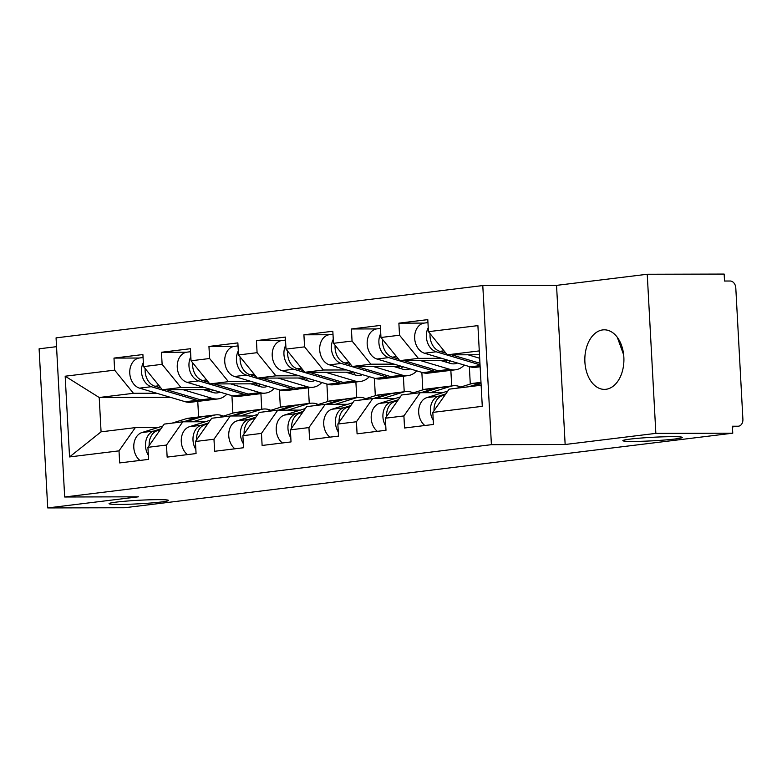 <?xml version="1.0" encoding="UTF-8"?>
<svg xmlns="http://www.w3.org/2000/svg" width="782" height="782" viewBox="0 0 782 782"><rect width="100%" height="100%" fill="white"/><g stroke="black" fill="none" stroke-linecap="round" stroke-linejoin="round"><path stroke-width="1.17" d="M633.097 441.439A29.784 1.769 176.9 0 0 664.974 439.992A29.784 1.769 176.9 0 0 682.324 437.441A29.784 1.769 176.9 0 0 672.061 436.669A29.784 1.769 176.9 0 0 640.184 438.115A29.784 1.769 176.9 0 0 622.834 440.667A29.784 1.769 176.9 0 0 633.097 441.439M119.314 504.429A29.784 1.769 176.9 0 0 151.19 502.982A29.784 1.769 176.9 0 0 168.541 500.431A29.784 1.769 176.9 0 0 158.277 499.649A29.784 1.769 176.9 0 0 126.401 501.106A29.784 1.769 176.9 0 0 109.05 503.647A29.784 1.769 176.9 0 0 119.314 504.429M602.766 329.906A29.784 19.55 89.9 0 1 604.3 329.818A29.784 19.55 89.9 0 1 623.899 358.381A29.784 19.55 89.9 0 1 605.982 389.289A29.784 19.55 89.9 0 1 604.447 389.387A29.784 19.55 89.9 0 1 584.848 360.815A29.784 19.55 89.9 0 1 602.766 329.906M56.529 346.67L39.1 348.811L47.722 507.929L124.631 507.743L732.763 433.189L655.854 433.375L647.242 274.257L556.54 285.371L482.787 285.557L56.06 337.873L64.671 496.99L491.409 444.675L482.787 285.557M647.242 274.257L724.152 274.071L724.523 281.031L730.144 281.012A6.979 5.249 83 0 1 735.794 287.962L742.9 419.25A6.979 5.249 83 0 1 738.482 426.19L732.431 426.933L738.013 426.219L732.392 426.229L732.763 433.189M170.447 397.324L99.216 397.5L65.18 376.21L69.549 456.932L119.011 450.862L119.666 462.924L148.58 459.386L147.925 447.324L164.23 424.088L182.793 421.811L205.343 421.752M65.18 376.21L114.641 370.15L113.986 358.088L139.157 358.029M211.648 389.632L162.373 389.759L143.556 366.602L142.901 354.539L113.986 358.088M143.556 366.602L162.118 364.324L161.473 352.262L186.644 352.203M259.125 383.815L209.85 383.933L191.043 360.785L190.388 348.723L161.473 352.262M191.043 360.785L209.605 358.508L208.95 346.446L234.121 346.387M306.612 377.989L257.337 378.117L238.52 354.96L237.865 342.897L208.95 346.446M238.52 354.96L257.082 352.682L256.437 340.62L281.608 340.561M354.09 372.173L304.814 372.291L286.007 349.134L285.352 337.081L256.437 340.62M286.007 349.134L304.569 346.866L303.915 334.804L329.085 334.735M401.577 366.347L352.301 366.475L333.484 343.318L332.829 331.255L303.915 334.804M333.484 343.318L352.056 341.04L351.401 328.978L376.572 328.919M449.054 360.531L399.788 360.649L380.971 337.492L380.316 325.439L351.401 328.978M380.971 337.492L399.534 335.224L398.879 323.162L424.049 323.093M479.493 354.754L447.265 354.833L428.448 331.676L427.793 319.613L398.879 323.162M428.448 331.676L477.91 325.615L482.279 406.327L432.817 412.397L449.122 389.162L481.135 385.233M147.925 447.324L166.498 445.046L167.143 457.108L196.067 453.56L195.412 441.498L213.975 439.22L214.63 451.282L243.544 447.744L242.889 435.682L261.462 433.404L262.117 445.466L291.031 441.918L290.376 429.856L308.939 427.578L309.594 439.64L338.508 436.102L337.853 424.04L356.426 421.762L357.081 433.824L385.995 430.276L385.34 418.214L403.903 415.936L404.558 427.998L433.472 424.46L432.817 412.397M204.2 387.422L180.935 387.481L162.373 389.759M260.924 393.649L261.765 409.23M279.409 389.847L280.357 407.334M180.935 387.481L162.118 364.324M166.498 445.046L182.793 421.811M251.687 381.596L228.422 381.655L209.85 383.933M195.412 441.498L211.717 418.262L230.279 415.985L252.821 415.936M308.411 387.833L309.252 403.414M326.896 384.021L327.844 401.518M228.422 381.655L209.605 358.508M213.975 439.22L230.279 415.985M299.164 375.78L275.899 375.839L257.337 378.117M242.889 435.682L259.194 412.446L277.766 410.169L300.308 410.11M355.888 382.007L356.739 397.588M374.373 378.205L375.321 395.692M275.899 375.839L257.082 352.682M261.462 433.404L277.766 410.169M346.651 369.954L323.386 370.013L304.814 372.291M290.376 429.856L306.681 406.62L325.244 404.343L347.785 404.294M403.375 376.181L404.216 391.772M421.86 372.379L422.808 389.866M323.386 370.013L304.569 346.866M308.939 427.578L325.244 404.343M394.128 364.138L370.863 364.197L352.301 366.475M337.853 424.04L354.158 400.804L372.731 398.527L395.272 398.468M450.852 370.365L451.703 385.946M469.337 366.562L470.285 384.05M370.863 364.197L352.056 341.04M356.426 421.762L372.731 398.527M441.615 358.312L418.35 358.371L399.788 360.649M385.34 418.214L401.645 394.978L420.208 392.701L442.749 392.652M418.35 358.371L399.534 335.224M403.903 415.936L420.208 392.701M479.278 350.903L447.265 354.833M47.722 507.929L138.424 496.814L64.671 496.99M556.54 285.371L565.151 444.499L655.854 433.375M565.151 444.499L491.409 444.675M156.723 393.238L133.458 393.297L99.216 397.5L101.074 431.83L135.315 427.627L157.856 427.578M197.768 401.391L198.608 416.972M231.931 395.663L232.87 413.16M133.458 393.297L114.641 370.15M119.011 450.862L135.315 427.627M69.549 456.932L101.074 431.83M623.655 354.823L617.311 337.316M434.059 410.628A15.357 11.554 -97 0 1 442.241 395.721L445.154 394.812M472.406 386.308L481.047 383.6M433.248 420.335A15.357 11.554 -97 0 1 438.585 396.171L445.779 393.923M424.841 425.516A15.357 11.554 -97 0 1 418.712 410.022A15.357 11.554 -97 0 1 426.864 397.608L447.773 391.078M468.75 386.748L481.018 382.926M457.04 388.185L471.135 383.786A23.274 17.507 -97 0 1 473.481 383.278L480.989 382.359M427.959 322.614L424.391 323.054A15.357 11.554 83 0 0 414.646 337.277A15.357 11.554 83 0 0 424.46 353.22L470.217 366.826A23.274 17.507 83 0 0 474.195 367.403A23.274 17.507 83 0 0 475.779 367.305L480.138 366.778M428.233 327.648A15.357 11.554 83 0 0 436.18 351.783L480.031 364.823M430.08 333.679A15.357 11.554 83 0 0 439.836 351.333L445.887 353.132M451.556 354.823L479.953 363.259M467.968 354.774L479.679 358.264M420.863 392.701L435.378 388.165A23.274 17.507 -97 0 1 437.715 387.667A23.274 17.507 -97 0 1 439.288 387.569A23.274 17.507 -97 0 1 439.552 387.569M430.266 392.681L450.745 386.288A23.274 17.507 -97 0 1 453.081 385.78A23.274 17.507 -97 0 1 454.665 385.682A23.274 17.507 -97 0 1 460.696 387.041M386.582 416.454A15.357 11.554 -97 0 1 394.754 401.547L397.676 400.628M423.091 392.691L439.025 387.725A23.274 17.507 -97 0 1 441.371 387.217L453.081 385.78M385.77 426.151A15.357 11.554 -97 0 1 391.108 401.997L398.302 399.749M377.354 431.341A15.357 11.554 -97 0 1 371.235 415.838A15.357 11.554 -97 0 1 379.387 403.434L400.296 396.904M409.553 394.011L423.658 389.602A23.274 17.507 -97 0 1 425.995 389.104L437.715 387.667M373.376 398.527L387.892 393.991A23.274 17.507 -97 0 1 390.228 393.483A23.274 17.507 -97 0 1 391.811 393.385A23.274 17.507 -97 0 1 392.075 393.385M382.789 398.497L403.268 392.105A23.274 17.507 -97 0 1 405.604 391.596A23.274 17.507 -97 0 1 407.178 391.499A23.274 17.507 -97 0 1 413.219 392.867M339.095 422.27A15.357 11.554 -97 0 1 347.276 407.363L350.189 406.454M375.614 398.517L391.547 393.542A23.274 17.507 -97 0 1 393.884 393.033L405.604 391.596M338.283 431.977A15.357 11.554 -97 0 1 343.621 407.813L350.815 405.565M329.877 437.158A15.357 11.554 -97 0 1 323.748 421.664A15.357 11.554 -97 0 1 331.9 409.25L352.809 402.72M362.066 399.827L376.171 395.428A23.274 17.507 -97 0 1 378.517 394.92L390.228 393.483M325.899 404.343L340.414 399.807A23.274 17.507 -97 0 1 342.751 399.309A23.274 17.507 -97 0 1 344.324 399.211A23.274 17.507 -97 0 1 344.588 399.211M335.302 404.323L355.781 397.93A23.274 17.507 -97 0 1 358.117 397.422A23.274 17.507 -97 0 1 359.691 397.324A23.274 17.507 -97 0 1 365.732 398.683M291.618 428.096A15.357 11.554 -97 0 1 299.789 413.189L302.712 412.27M328.127 404.333L344.06 399.367A23.274 17.507 -97 0 1 346.397 398.859L358.117 397.422M290.806 437.793A15.357 11.554 -97 0 1 296.134 413.639L303.328 411.391M282.39 442.983A15.357 11.554 -97 0 1 276.261 427.48A15.357 11.554 -97 0 1 284.423 415.076L305.332 408.546M314.589 405.653L328.694 401.244A23.274 17.507 -97 0 1 331.03 400.746L342.751 399.309M278.412 410.169L292.927 405.633A23.274 17.507 -97 0 1 295.264 405.125A23.274 17.507 -97 0 1 296.837 405.027A23.274 17.507 -97 0 1 297.111 405.027M287.825 410.139L308.294 403.747A23.274 17.507 -97 0 1 310.64 403.238A23.274 17.507 -97 0 1 312.214 403.141A23.274 17.507 -97 0 1 318.245 404.509M244.131 433.912A15.357 11.554 -97 0 1 252.312 419.005L255.225 418.096M280.65 410.159L296.583 405.184A23.274 17.507 -97 0 1 298.92 404.675L310.64 403.238M243.319 443.619A15.357 11.554 -97 0 1 248.656 419.455L255.851 417.207M234.913 448.8A15.357 11.554 -97 0 1 228.784 433.306A15.357 11.554 -97 0 1 236.936 420.892L257.845 414.362M267.102 411.469L281.207 407.07A23.274 17.507 -97 0 1 283.543 406.562L295.264 405.125M230.925 415.985L245.44 411.449A23.274 17.507 -97 0 1 247.786 410.951A23.274 17.507 -97 0 1 249.36 410.853A23.274 17.507 -97 0 1 249.624 410.853M240.338 415.965L260.817 409.572A23.274 17.507 -97 0 1 263.153 409.064A23.274 17.507 -97 0 1 264.727 408.966A23.274 17.507 -97 0 1 270.767 410.325M196.644 439.738A15.357 11.554 -97 0 1 204.825 424.831L207.748 423.912M233.163 415.975L249.096 411.009A23.274 17.507 -97 0 1 251.433 410.501L263.153 409.064M195.842 449.435A15.357 11.554 -97 0 1 201.17 425.281L208.364 423.033M187.426 454.625A15.357 11.554 -97 0 1 181.297 439.122A15.357 11.554 -97 0 1 189.459 426.718L210.368 420.188M219.625 417.295L233.73 412.886A23.274 17.507 -97 0 1 236.066 412.388L247.786 410.951M457.45 363.024A17.224 12.952 -97 0 1 454.645 363.806A17.224 12.952 -97 0 1 453.482 363.874A17.224 12.952 -97 0 1 450.54 363.444L440.804 360.551M420.491 360.6L449.826 369.329A23.274 17.507 83 0 0 453.804 369.906A23.274 17.507 83 0 0 455.378 369.808A23.274 17.507 83 0 0 464.264 365.057M404.069 360.639L438.106 370.756A23.274 17.507 83 0 0 442.084 371.342A23.274 17.507 83 0 0 443.658 371.245L455.378 369.808M380.746 333.474A15.357 11.554 83 0 0 388.703 357.599L434.46 371.206A23.274 17.507 83 0 0 438.438 371.792A23.274 17.507 83 0 0 440.012 371.694A23.274 17.507 83 0 0 441.82 371.342M380.472 328.43L376.904 328.87A15.357 11.554 83 0 0 367.159 343.103A15.357 11.554 83 0 0 376.983 359.036L422.739 372.643A23.274 17.507 83 0 0 426.718 373.229A23.274 17.507 83 0 0 428.292 373.131L440.012 371.694M447.148 360.531A17.224 12.952 -97 0 1 445.935 362.076M382.603 339.505A15.357 11.554 83 0 0 392.349 357.149L398.409 358.958M450.217 360.873A17.224 12.952 -97 0 1 448.369 362.799M409.964 368.85A17.224 12.952 -97 0 1 407.158 369.622A17.224 12.952 -97 0 1 405.995 369.7A17.224 12.952 -97 0 1 403.053 369.27L393.317 366.367M373.004 366.416L402.349 375.145A23.274 17.507 83 0 0 406.327 375.731A23.274 17.507 83 0 0 407.901 375.634A23.274 17.507 83 0 0 416.786 370.873M356.592 366.465L390.629 376.582A23.274 17.507 83 0 0 394.607 377.168A23.274 17.507 83 0 0 396.181 377.071L407.901 375.634M333.269 339.29A15.357 11.554 83 0 0 341.216 363.425L386.973 377.032A23.274 17.507 83 0 0 390.951 377.618A23.274 17.507 83 0 0 392.525 377.52A23.274 17.507 83 0 0 394.343 377.168M332.995 334.256L329.427 334.696A15.357 11.554 83 0 0 319.672 348.919A15.357 11.554 83 0 0 329.496 364.862L375.252 378.468A23.274 17.507 83 0 0 379.231 379.055A23.274 17.507 83 0 0 380.805 378.947L392.525 377.52M399.661 366.357A17.224 12.952 -97 0 1 398.449 367.902M335.116 345.321A15.357 11.554 83 0 0 344.872 362.975L350.923 364.774M402.74 366.699A17.224 12.952 -97 0 1 400.892 368.625M362.486 374.666A17.224 12.952 -97 0 1 359.681 375.448A17.224 12.952 -97 0 1 358.518 375.516A17.224 12.952 -97 0 1 355.566 375.086L345.84 372.193M325.527 372.242L354.862 380.971A23.274 17.507 83 0 0 358.84 381.548A23.274 17.507 83 0 0 360.414 381.45A23.274 17.507 83 0 0 369.3 376.699M309.105 372.281L343.142 382.398A23.274 17.507 83 0 0 347.12 382.985A23.274 17.507 83 0 0 348.694 382.887L360.414 381.45M285.782 345.116A15.357 11.554 83 0 0 293.739 369.241L339.496 382.848A23.274 17.507 83 0 0 343.474 383.434A23.274 17.507 83 0 0 345.048 383.336A23.274 17.507 83 0 0 346.856 382.985M285.508 340.072L281.94 340.512A15.357 11.554 83 0 0 272.195 354.745A15.357 11.554 83 0 0 282.019 370.678L327.775 384.285A23.274 17.507 83 0 0 331.754 384.871A23.274 17.507 83 0 0 333.327 384.773L345.048 383.336M352.183 372.173A17.224 12.952 -97 0 1 350.971 373.718M287.639 351.147A15.357 11.554 83 0 0 297.385 368.801L303.445 370.6M355.253 372.515A17.224 12.952 -97 0 1 353.405 374.441M314.999 380.492A17.224 12.952 -97 0 1 312.194 381.264A17.224 12.952 -97 0 1 311.031 381.342A17.224 12.952 -97 0 1 308.088 380.912L298.353 378.009M278.04 378.058L307.375 386.787A23.274 17.507 83 0 0 311.363 387.373A23.274 17.507 83 0 0 312.937 387.276A23.274 17.507 83 0 0 321.822 382.515M261.628 378.107L295.664 388.224A23.274 17.507 83 0 0 299.643 388.81A23.274 17.507 83 0 0 301.217 388.713L312.937 387.276M238.305 350.932A15.357 11.554 83 0 0 246.252 375.067L292.009 388.674A23.274 17.507 83 0 0 295.987 389.26A23.274 17.507 83 0 0 297.561 389.162A23.274 17.507 83 0 0 299.369 388.81M238.031 345.898L234.463 346.338A15.357 11.554 83 0 0 224.708 360.561A15.357 11.554 83 0 0 234.532 376.504L280.288 390.11A23.274 17.507 83 0 0 284.267 390.697A23.274 17.507 83 0 0 285.841 390.589L297.561 389.162M304.697 377.999A17.224 12.952 -97 0 1 303.484 379.544M240.152 356.963A15.357 11.554 83 0 0 249.908 374.617L255.958 376.416M307.776 378.341A17.224 12.952 -97 0 1 305.928 380.267M267.522 386.308A17.224 12.952 -97 0 1 264.717 387.09A17.224 12.952 -97 0 1 263.554 387.158A17.224 12.952 -97 0 1 260.602 386.728L250.866 383.835M230.553 383.884L259.898 392.613A23.274 17.507 83 0 0 263.876 393.19A23.274 17.507 83 0 0 265.45 393.092A23.274 17.507 83 0 0 274.335 388.341M214.141 383.923L248.177 394.05A23.274 17.507 83 0 0 252.156 394.627A23.274 17.507 83 0 0 253.73 394.529L265.45 393.092M190.818 356.758A15.357 11.554 83 0 0 198.765 380.883L244.522 394.49A23.274 17.507 83 0 0 248.51 395.076A23.274 17.507 83 0 0 250.084 394.978A23.274 17.507 83 0 0 251.892 394.627M190.544 351.714L186.976 352.154A15.357 11.554 83 0 0 177.231 366.387A15.357 11.554 83 0 0 187.054 382.32L232.811 395.927A23.274 17.507 83 0 0 236.79 396.513A23.274 17.507 83 0 0 238.363 396.415L250.084 394.978M257.219 383.815A17.224 12.952 -97 0 1 256.007 385.36M192.665 362.789A15.357 11.554 83 0 0 202.421 380.443L208.471 382.242M260.289 384.158A17.224 12.952 -97 0 1 258.441 386.083M183.447 421.811L197.963 417.275A23.274 17.507 -97 0 1 200.3 416.767A23.274 17.507 -97 0 1 201.873 416.669A23.274 17.507 -97 0 1 202.147 416.669M192.861 421.781L213.33 415.389A23.274 17.507 -97 0 1 215.676 414.88A23.274 17.507 -97 0 1 217.249 414.783A23.274 17.507 -97 0 1 223.281 416.151M149.167 445.554A15.357 11.554 -97 0 1 157.348 430.647L160.261 429.738M185.686 421.801L201.619 416.826A23.274 17.507 -97 0 1 203.955 416.317L215.676 414.88M148.355 455.261A15.357 11.554 -97 0 1 153.692 431.097L160.887 428.849M139.949 460.442A15.357 11.554 -97 0 1 133.82 444.948A15.357 11.554 -97 0 1 141.972 432.534L162.881 426.004M172.138 423.111L186.243 418.712A23.274 17.507 -97 0 1 188.579 418.204L200.3 416.767M220.035 392.134A17.224 12.952 -97 0 1 217.23 392.906A17.224 12.952 -97 0 1 216.067 392.984A17.224 12.952 -97 0 1 213.124 392.554L203.388 389.651M183.076 389.7L212.411 398.429A23.274 17.507 83 0 0 216.389 399.016A23.274 17.507 83 0 0 217.973 398.918A23.274 17.507 83 0 0 226.858 394.157M166.664 389.749L200.7 399.866A23.274 17.507 83 0 0 204.679 400.452A23.274 17.507 83 0 0 206.252 400.355L217.973 398.918M143.341 362.574A15.357 11.554 83 0 0 151.288 386.709L197.044 400.316A23.274 17.507 83 0 0 201.023 400.902A23.274 17.507 83 0 0 202.597 400.804A23.274 17.507 83 0 0 204.405 400.452M143.067 357.54L139.499 357.98A15.357 11.554 83 0 0 129.744 372.203A15.357 11.554 83 0 0 139.567 388.146L185.324 401.752A23.274 17.507 83 0 0 189.303 402.339A23.274 17.507 83 0 0 190.876 402.231L202.597 400.804M209.732 389.641A17.224 12.952 -97 0 1 208.52 391.186M145.188 368.605A15.357 11.554 83 0 0 154.944 386.259L160.994 388.058M212.812 389.983A17.224 12.952 -97 0 1 210.964 391.909M442.241 395.721L444.733 395.418M426.864 397.608L438.585 396.171M471.135 383.786L480.998 382.574M436.18 351.783L424.46 353.22M480.08 365.614L470.217 366.826M444.01 350.825L439.836 351.333M394.754 401.547L397.246 401.234M439.025 387.725L450.745 386.288M379.387 403.434L391.108 401.997M423.658 389.602L435.378 388.165M347.276 407.363L349.769 407.06M391.547 393.542L403.268 392.105M331.9 409.25L343.621 407.813M376.171 395.428L387.892 393.991M299.789 413.189L302.282 412.876M344.06 399.367L355.781 397.93M284.423 415.076L296.134 413.639M328.694 401.244L340.414 399.807M252.312 419.005L254.805 418.702M296.583 405.184L308.294 403.747M236.936 420.892L248.656 419.455M281.207 407.07L292.927 405.633M204.825 424.831L207.318 424.518M249.096 411.009L260.817 409.572M189.459 426.718L201.17 425.281M233.73 412.886L245.44 411.449M388.703 357.599L376.983 359.036M434.46 371.206L422.739 372.643M396.523 356.641L392.349 357.149M449.826 369.329L438.106 370.756M341.216 363.425L329.496 364.862M386.973 377.032L375.252 378.468M349.046 362.467L344.872 362.975M402.349 375.145L390.629 376.582M293.739 369.241L282.019 370.678M339.496 382.848L327.775 384.285M301.559 368.283L297.385 368.801M354.862 380.971L343.142 382.398M246.252 375.067L234.532 376.504M292.009 388.674L280.288 390.11M254.082 374.109L249.908 374.617M307.375 386.787L295.664 388.224M198.765 380.883L187.054 382.32M244.522 394.49L232.811 395.927M206.595 379.925L202.421 380.443M259.898 392.613L248.177 394.05M157.348 430.647L159.841 430.344M201.619 416.826L213.33 415.389M141.972 432.534L153.692 431.097M186.243 418.712L197.963 417.275M151.288 386.709L139.567 388.146M197.044 400.316L185.324 401.752M159.117 385.751L154.944 386.259M212.411 398.429L200.7 399.866"/></g></svg>
